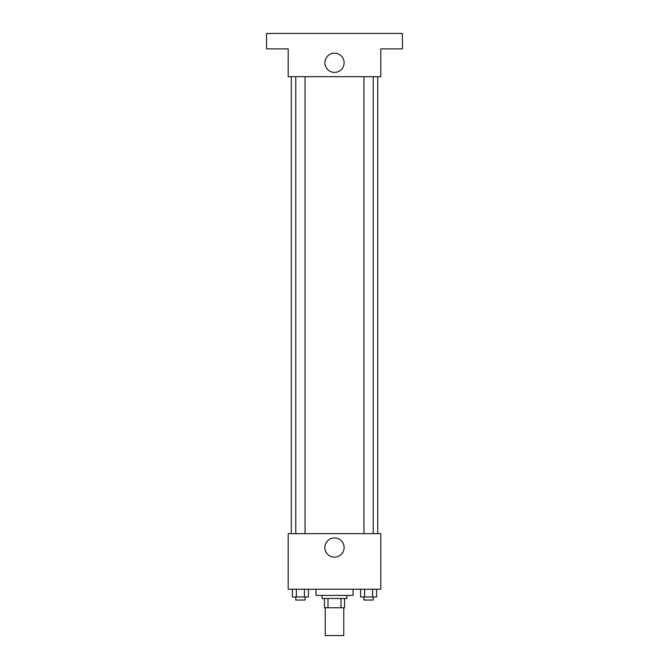<?xml version="1.0" encoding="UTF-8"?>
<svg xmlns="http://www.w3.org/2000/svg" width="669" height="669" viewBox="0 0 669 669"><rect width="100%" height="100%" fill="white"/><g stroke="black" fill="none" stroke-linecap="round" stroke-linejoin="round"><path stroke-width="1" d="M325.234 607.761L325.234 635.55L343.766 635.55L343.766 607.761M340.998 598.496L340.998 607.761L324.465 607.761L324.465 598.496M340.998 607.761L344.535 607.761L344.535 598.496L344.535 607.761M346.851 595.41L346.851 598.496L322.149 598.496L322.149 595.41M328.002 598.496L328.002 607.761M315.977 589.238L315.977 595.41L353.023 595.41L353.023 589.238M380.812 589.238L288.188 589.238L288.188 533.653L380.812 533.653L380.812 589.238M344.117 547.551A9.617 9.617 0 0 1 329.692 555.88A9.617 9.617 0 0 1 329.692 539.222A9.617 9.617 0 0 1 344.117 547.551M377.726 76.676L377.726 533.653M363.953 533.653L363.953 76.676M305.047 76.676L305.047 533.653M380.812 76.676L288.188 76.676L288.188 48.887L266.571 48.887L266.571 33.45L402.429 33.45L402.429 48.887L380.812 48.887L380.812 76.676M344.117 62.786A9.617 9.617 0 0 1 329.692 71.106A9.617 9.617 0 0 1 329.692 54.457A9.617 9.617 0 0 1 344.117 62.786M376.614 589.238L376.614 596.957L360.566 596.957L360.566 589.238M372.6 589.238L372.6 596.957M364.58 589.238L364.58 596.957M373.218 596.957L373.218 600.043L363.953 600.043L363.953 596.957M308.434 589.238L308.434 596.957L292.386 596.957L292.386 589.238M304.42 589.238L304.42 596.957M296.4 589.238L296.4 596.957M305.047 596.957L305.047 600.043L295.782 600.043L295.782 596.957M291.274 76.676L291.274 533.653M373.218 533.653L373.218 76.676M295.782 76.676L295.782 533.653"/></g></svg>
